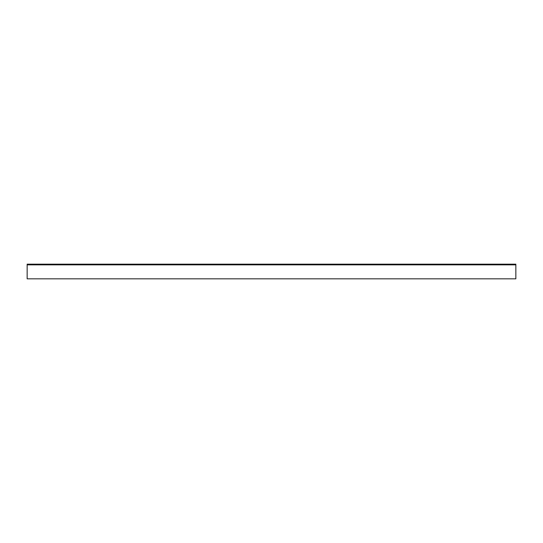 <?xml version="1.0" encoding="UTF-8"?>
<svg xmlns="http://www.w3.org/2000/svg" width="543" height="543" viewBox="0 0 543 543"><rect width="100%" height="100%" fill="white"/><g stroke="black" fill="none" stroke-linecap="round" stroke-linejoin="round"><path stroke-width="0.81" d="M27.15 264.855L27.15 264.169L515.85 264.169L515.85 278.83L27.15 278.83L27.15 264.855L515.85 264.855M27.15 264.753L515.85 264.753"/></g></svg>
